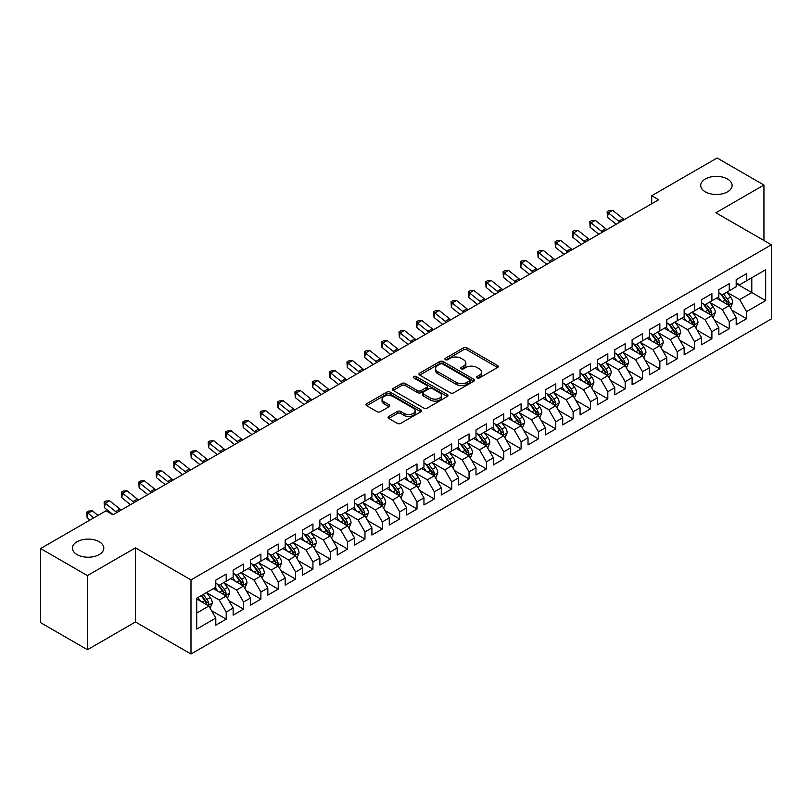 <?xml version="1.0" encoding="UTF-8"?>
<svg xmlns="http://www.w3.org/2000/svg" width="812" height="812" viewBox="0 0 812 812"><rect width="100%" height="100%" fill="white"/><g stroke="black" fill="none" stroke-linecap="round" stroke-linejoin="round"><path stroke-width="1.22" d="M477.08 377.935A1.685 0.974 0 0 0 479.466 377.935L497.553 367.491A2.406 1.391 0 0 0 498.263 366.506A2.406 1.391 0 0 0 497.553 365.522L466.91 347.83A2.406 1.391 0 0 0 463.5 347.83L445.412 358.275A1.685 0.974 0 0 0 444.915 358.965A1.685 0.974 0 0 0 445.412 359.655A1.685 0.974 0 0 0 447.798 359.655L450.142 358.305A7.704 4.446 0 0 1 461.033 358.305L463.591 359.777A7.704 4.446 0 0 1 465.844 362.923A7.704 4.446 0 0 1 463.591 366.07L461.246 367.42A1.685 0.974 0 0 0 460.749 368.11A1.685 0.974 0 0 0 461.246 368.79A1.685 0.974 0 0 0 463.632 368.79L465.976 367.44A7.704 4.446 0 0 1 476.867 367.44L479.425 368.922A7.704 4.446 0 0 1 481.678 372.069A7.704 4.446 0 0 1 479.425 375.205L477.08 376.565A1.685 0.974 0 0 0 476.593 377.245A1.685 0.974 0 0 0 477.08 377.935L477.08 376.565M99.226 541.746A15.702 9.064 0 0 0 82.124 539.787A15.702 9.064 0 0 0 72.43 548.161A15.702 9.064 0 0 0 77.028 554.566A15.702 9.064 0 0 0 94.141 556.535A15.702 9.064 0 0 0 103.824 548.161A15.702 9.064 0 0 0 99.226 541.746M727.511 179.016A15.702 9.064 0 0 0 710.409 177.046A15.702 9.064 0 0 0 700.715 185.42A15.702 9.064 0 0 0 705.313 191.835A15.702 9.064 0 0 0 722.416 193.794A15.702 9.064 0 0 0 732.109 185.42A15.702 9.064 0 0 0 727.511 179.016M388.755 416.444A2.406 1.391 0 0 0 388.055 417.429A2.406 1.391 0 0 0 388.755 418.413L397.352 423.377A2.406 1.391 0 0 0 400.763 423.377L420.849 411.775A2.406 1.391 0 0 0 421.56 410.791A2.406 1.391 0 0 0 420.849 409.816L390.207 392.115A2.406 1.391 0 0 0 386.796 392.115L366.709 403.716A2.406 1.391 0 0 0 365.999 404.701A2.406 1.391 0 0 0 366.709 405.685L377.093 411.684A2.406 1.391 0 0 0 380.503 411.684L389.1 406.71A2.406 1.391 0 0 0 389.801 405.736A2.406 1.391 0 0 0 389.1 404.752L383.944 401.778A6.445 3.715 0 0 1 382.056 399.149A6.445 3.715 0 0 1 386.035 395.708A6.445 3.715 0 0 1 393.059 396.52L413.237 408.162A6.445 3.715 0 0 1 415.115 410.791A6.445 3.715 0 0 1 411.146 414.232A6.445 3.715 0 0 1 404.122 413.42L400.763 411.481A2.406 1.391 0 0 0 397.352 411.481L388.755 416.444L388.755 418.413M87.432 575.596L87.432 649.712L135.482 621.972L135.482 547.856L87.432 575.596L40.6 548.557L105.996 510.809L112.939 514.808L658.654 199.742L651.711 195.743L651.711 203.751M135.482 547.856L190.993 579.91L771.4 244.808L771.4 318.923L190.993 654.015L190.993 579.91M763.94 240.504L763.94 185.024L715.89 212.764L771.4 244.808M763.94 185.024L717.108 157.985L651.711 195.743M450.305 392.805A2.406 1.391 0 0 0 453.715 392.805L473.802 381.204A2.406 1.391 0 0 0 474.512 380.219A2.406 1.391 0 0 0 473.802 379.245L443.159 361.543A2.406 1.391 0 0 0 439.749 361.543L419.662 373.144A2.406 1.391 0 0 0 418.951 374.129A2.406 1.391 0 0 0 419.662 375.114L450.305 392.805M414.455 378.301A1.685 0.974 0 0 1 416.17 378.544L447.3 396.51L427.234 408.091A2.406 1.391 0 0 1 423.834 408.091L393.181 390.399L393.181 388.43A2.406 1.391 0 0 0 392.48 389.415A2.406 1.391 0 0 0 393.181 390.399M393.181 388.43L401.778 383.467A2.406 1.391 0 0 1 405.188 383.467L417.612 390.643A2.406 1.391 0 0 0 421.022 390.643L426.726 387.354A2.406 1.391 0 0 0 427.427 386.37A2.406 1.391 0 0 0 426.726 385.385L413.785 377.915A1.685 0.974 0 0 1 413.288 377.225A1.685 0.974 0 0 1 414.333 376.321A1.685 0.974 0 0 1 416.17 376.535L447.331 394.53A2.406 1.391 0 0 1 448.031 395.505A2.406 1.391 0 0 1 447.331 396.489L447.331 394.53M736.19 283.571L751.8 292.584L751.8 277.765L765.675 269.746L746.593 280.769L746.593 273.654L736.19 279.663L736.19 286.778L729.247 290.777L729.247 283.672L718.843 289.681L718.843 296.786L711.901 300.795L711.901 293.68L701.497 299.689L701.497 306.804L694.554 310.813L694.554 303.698L684.151 309.707L684.151 316.822L677.208 320.821L677.208 313.716L666.804 319.725L666.804 326.83L659.862 330.839L659.862 323.724L649.458 329.733L649.458 336.848L642.515 340.857L642.515 333.742L632.112 339.751L632.112 346.866L625.169 350.865L625.169 343.76L614.765 349.769L614.765 356.874L607.823 360.883L607.823 353.768L597.419 359.777L597.419 366.892L590.476 370.901L590.476 363.786L580.072 369.795L580.072 376.91L573.13 380.909L573.13 373.804L562.726 379.813L562.726 386.918L555.784 390.927L555.784 383.812L545.38 389.821L545.38 396.936L538.437 400.945L538.437 393.83L528.033 399.839L528.033 406.954L521.091 410.953L521.091 403.848L510.687 409.857L510.687 416.962L503.744 420.971L503.744 413.866L493.341 419.875L493.341 426.98L486.398 430.989L486.398 423.874L475.994 429.883L475.994 436.998L469.052 440.997L469.052 433.892L458.648 439.901L458.648 447.006L451.705 451.015L451.705 443.91L441.302 449.919L441.302 457.024L434.359 461.033L434.359 453.918L423.955 459.927L423.955 467.042L417.013 471.041L417.013 463.936L406.609 469.945L406.609 477.05L399.666 481.059L399.666 473.954L389.263 479.963L389.263 487.068L382.32 491.077L382.32 483.962L371.916 489.971L371.916 497.086L364.974 501.095L364.974 493.98L354.57 499.989L354.57 507.104L347.627 511.103L347.627 503.998L337.224 510.007L337.224 517.112L330.281 521.121L330.281 514.006L319.877 520.015L319.877 527.13L312.935 531.139L312.935 524.024L302.531 530.033L302.531 537.148L295.588 541.147L295.588 534.042L285.185 540.051L285.185 547.156L278.242 551.165L278.242 544.05L267.838 550.059L267.838 557.174L260.896 561.183L260.896 554.068L250.492 560.077L250.492 567.192L243.549 571.191L243.549 564.086L233.145 570.095L233.145 577.2L226.203 581.209L226.203 574.094L215.799 580.103L215.799 587.218L196.717 598.231L196.717 629.077L215.799 618.064L208.857 606.046L196.717 599.033M765.675 269.746L765.675 300.592L746.593 311.615L739.661 299.598L727.075 292.33M731.937 310.255L746.593 318.72L746.593 311.615M746.593 318.72L736.19 324.729L736.19 317.624L729.247 321.623L722.315 309.605L709.729 302.348M714.59 320.273L729.247 328.738L729.247 321.623M729.247 328.738L718.843 334.747L718.843 327.632L711.901 331.641L704.968 319.623L692.382 312.366M697.244 330.291L711.901 338.746L711.901 331.641M711.901 338.746L701.497 344.755L701.497 337.65L694.554 341.659L687.622 329.642L675.046 322.374M679.898 340.299L694.554 348.764L694.554 341.659M694.554 348.764L684.151 354.773L684.151 347.668L677.208 351.667L670.276 339.649L657.7 332.392M662.551 350.317L677.208 358.782L677.208 351.667M677.208 358.782L666.804 364.791L666.804 357.676L659.862 361.685L652.929 349.667L640.353 342.41M645.205 360.335L659.862 368.8L659.862 361.685M659.862 368.8L649.458 374.809L649.458 367.694L642.515 371.703L635.583 359.686L623.007 352.418M627.859 370.343L642.515 378.808L642.515 371.703M642.515 378.808L632.112 384.817L632.112 377.712L625.169 381.711L618.236 369.693L605.661 362.436M610.512 380.361L625.169 388.826L625.169 381.711M625.169 388.826L614.765 394.835L614.765 387.72L607.823 391.729L600.89 379.712L588.314 372.454M593.166 390.379L607.823 398.844L607.823 391.729M607.823 398.844L597.419 404.853L597.419 397.738L590.476 401.747L583.544 389.73L570.968 382.462M575.82 400.387L590.476 408.852L590.476 401.747M590.476 408.852L580.072 414.861L580.072 407.756L573.13 411.755L566.197 399.737L553.622 392.48M558.473 410.405L573.13 418.87L573.13 411.755M573.13 418.87L562.726 424.879L562.726 417.764L555.784 421.773L548.851 409.755L536.275 402.498M541.127 420.423L555.784 428.888L555.784 421.773M555.784 428.888L545.38 434.897L545.38 427.782L538.437 431.791L531.505 419.774L518.929 412.506M523.781 430.441L538.437 438.896L538.437 431.791M538.437 438.896L528.033 444.905L528.033 437.8L521.091 441.799L514.158 429.781L501.583 422.524M506.434 440.449L521.091 448.914L521.091 441.799M521.091 448.914L510.687 454.923L510.687 447.808L503.744 451.817L496.812 439.799L484.236 432.542M489.088 450.467L503.744 458.932L503.744 451.817M503.744 458.932L493.341 464.941L493.341 457.826L486.398 461.835L479.466 449.818L466.89 442.55M471.742 460.485L486.398 468.94L486.398 461.835M486.398 468.94L475.994 474.949L475.994 467.844L469.052 471.843L462.119 459.825L449.543 452.568M454.395 470.493L469.052 478.958L469.052 471.843M469.052 478.958L458.648 484.967L458.648 477.852L451.705 481.861L444.773 469.843L432.197 462.586M437.049 480.511L451.705 488.976L451.705 481.861M451.705 488.976L441.302 494.985L441.302 487.87L434.359 491.879L427.427 479.862L414.851 472.594M419.702 490.529L434.359 498.984L434.359 491.879M434.359 498.984L423.955 504.993L423.955 497.888L417.013 501.887L410.08 489.869L397.504 482.612M402.356 500.537L417.013 509.002L417.013 501.887M417.013 509.002L406.609 515.011L406.609 507.896L399.666 511.905L392.734 499.887L380.158 492.63M385.01 510.555L399.666 519.02L399.666 511.905M399.666 519.02L389.263 525.029L389.263 517.914L382.32 521.923L375.388 509.906L362.812 502.638M367.663 520.573L382.32 529.028L382.32 521.923M382.32 529.028L371.916 535.037L371.916 527.932L364.974 531.941L358.041 519.913L345.465 512.656M350.317 530.581L364.974 539.046L364.974 531.941M364.974 539.046L354.57 545.055L354.57 537.95L347.627 541.949L340.695 529.932L328.119 522.674M332.971 540.599L347.627 549.064L347.627 541.949M347.627 549.064L337.224 555.073L337.224 547.958L330.281 551.967L323.349 539.95L310.773 532.682M315.624 550.617L330.281 559.072L330.281 551.967M330.281 559.072L319.877 565.081L319.877 557.976L312.935 561.985L306.002 549.968L293.426 542.7M298.278 560.625L312.935 569.09L312.935 561.985M312.935 569.09L302.531 575.099L302.531 567.994L295.588 571.993L288.656 559.976L276.08 552.718M280.932 570.643L295.588 579.108L295.588 571.993M295.588 579.108L285.185 585.117L285.185 578.002L278.242 582.011L271.309 569.994L258.734 562.736M263.585 580.661L278.242 589.116L278.242 582.011M278.242 589.116L267.838 595.125L267.838 588.02L260.896 592.029L253.963 580.012L241.387 572.744M246.239 590.669L260.896 599.134L260.896 592.029M260.896 599.134L250.492 605.143L250.492 598.038L243.549 602.037L236.617 590.019L224.041 582.762M228.893 600.687L243.549 609.152L243.549 602.037M243.549 609.152L233.145 615.161L233.145 608.046L226.203 612.055L219.27 600.038L206.695 592.78M211.546 610.705L226.203 619.17L226.203 612.055M226.203 619.17L215.799 625.179L215.799 618.064M215.799 583.209L219.27 585.219L226.203 581.209M196.717 613.06L208.857 606.046M233.145 573.201L236.617 575.201L243.549 571.191M219.27 600.038L226.203 596.028L213.373 588.619M233.145 608.046L226.203 596.028M250.492 563.183L253.963 565.182L260.896 561.183M236.617 590.019L243.549 586.02L230.72 578.601M250.492 598.038L243.549 586.02M267.838 553.165L271.309 555.175L278.242 551.165M253.963 580.012L260.896 576.002L248.066 568.593M267.838 588.02L260.896 576.002M285.185 543.157L288.656 545.156L295.588 541.147M271.309 569.994L278.242 565.984L265.412 558.575M285.185 578.002L278.242 565.984M302.531 533.139L306.002 535.138L312.935 531.139M288.656 559.976L295.588 555.976L282.759 548.557M302.531 567.994L295.588 555.976M319.877 523.121L323.349 525.131L330.281 521.121M306.002 549.968L312.935 545.958L300.105 538.549M319.877 557.976L312.935 545.958M337.224 513.113L340.695 515.112L347.627 511.103M323.349 539.95L330.281 535.94L317.451 528.531M337.224 547.958L330.281 535.94M354.57 503.095L358.041 505.094L364.974 501.095M340.695 529.932L347.627 525.932L334.798 518.513M354.57 537.95L347.627 525.932M371.916 493.077L375.388 495.087L382.32 491.077M358.041 519.913L364.974 515.914L352.144 508.505M371.916 527.932L364.974 515.914M389.263 483.059L392.734 485.068L399.666 481.059M375.388 509.906L382.32 505.896L369.49 498.487M389.263 517.914L382.32 505.896M406.609 473.051L410.08 475.05L417.013 471.041M392.734 499.887L399.666 495.878L386.837 488.469M406.609 507.896L399.666 495.878M423.955 463.033L427.427 465.032L434.359 461.033M410.08 489.869L417.013 485.87L404.183 478.461M423.955 497.888L417.013 485.87M441.302 453.015L444.773 455.024L451.705 451.015M427.427 479.862L434.359 475.852L421.529 468.443M441.302 487.87L434.359 475.852M458.648 443.007L462.119 445.006L469.052 440.997M444.773 469.843L451.705 465.834L438.876 458.425M458.648 477.852L451.705 465.834M475.994 432.989L479.466 434.988L486.398 430.989M462.119 459.825L469.052 455.826L456.222 448.417M475.994 467.844L469.052 455.826M493.341 422.971L496.812 424.98L503.744 420.971M479.466 449.818L486.398 445.808L473.569 438.399M493.341 457.826L486.398 445.808M510.687 412.963L514.158 414.962L521.091 410.953M496.812 439.799L503.744 435.79L490.915 428.381M510.687 447.808L503.744 435.79M528.033 402.945L531.505 404.944L538.437 400.945M514.158 429.781L521.091 425.782L508.261 418.373M528.033 437.8L521.091 425.782M545.38 392.927L548.851 394.936L555.784 390.927M531.505 419.774L538.437 415.764L525.597 408.355M545.38 427.782L538.437 415.764M562.726 382.919L566.197 384.918L573.13 380.909M548.851 409.755L555.784 405.746L542.944 398.337M562.726 417.764L555.784 405.746M580.072 372.901L583.544 374.9L590.476 370.901M566.197 399.737L573.13 395.738L560.29 388.329M580.072 407.756L573.13 395.738M597.419 362.883L600.89 364.892L607.823 360.883M583.544 389.73L590.476 385.72L577.636 378.311M597.419 397.738L590.476 385.72M614.765 352.875L618.236 354.874L625.169 350.865M600.89 379.712L607.823 375.702L594.983 368.293M614.765 387.72L607.823 375.702M632.112 342.857L635.583 344.856L642.515 340.857M618.236 369.693L625.169 365.694L612.329 358.275M632.112 377.712L625.169 365.694M649.458 332.839L652.929 334.848L659.862 330.839M635.583 359.686L642.515 355.676L629.676 348.267M649.458 367.694L642.515 355.676M666.804 322.831L670.276 324.83L677.208 320.821M652.929 349.667L659.862 345.658L647.022 338.249M666.804 357.676L659.862 345.658M684.151 312.813L687.622 314.812L694.554 310.813M670.276 339.649L677.208 335.65L664.368 328.231M684.151 347.668L677.208 335.65M701.497 302.795L704.968 304.804L711.901 300.795M687.622 329.642L694.554 325.632L681.715 318.223M701.497 337.65L694.554 325.632M718.843 292.787L722.315 294.786L729.247 290.777M704.968 319.623L711.901 315.614L699.061 308.205M718.843 327.632L711.901 315.614M736.19 282.769L739.661 284.768L746.593 280.769M722.315 309.605L729.247 305.606L716.407 298.187M736.19 317.624L729.247 305.606M40.6 548.557L40.6 622.672L87.432 649.712M135.482 621.972L190.993 654.015M739.661 299.598L751.8 292.584L765.675 300.592M477.76 378.179L479.425 377.215A7.704 4.446 0 0 0 481.678 374.068L481.678 372.069M465.844 362.923L465.844 364.923A7.704 4.446 0 0 1 463.591 368.069L461.916 369.034M497.523 367.511L466.91 349.84A2.406 1.391 0 0 0 463.5 349.84L446.082 359.889M473.772 381.224L443.159 363.553A2.406 1.391 0 0 0 439.749 363.553L419.692 375.134M469.549 380.909A1.685 0.974 0 0 0 470.036 380.219A1.685 0.974 0 0 0 469.549 379.539L442.642 363.999A1.685 0.974 0 0 0 440.266 363.999L437.79 365.43A7.704 4.446 0 0 0 435.536 368.577A7.704 4.446 0 0 0 437.79 371.723L456.182 382.34A7.704 4.446 0 0 0 467.083 382.34L469.549 380.909L469.549 382.909A1.685 0.974 0 0 0 470.036 382.229L470.036 380.219M435.536 368.577L435.536 370.577A7.704 4.446 0 0 0 437.79 373.723L437.79 371.723M469.549 382.909L467.083 384.34A7.704 4.446 0 0 1 456.182 384.34L437.79 373.723M393.211 390.42L401.778 385.467L401.778 383.467M427.427 386.37L427.427 388.369A2.406 1.391 0 0 1 426.726 389.354L421.022 392.643A2.406 1.391 0 0 1 417.612 392.643L405.188 385.467A2.406 1.391 0 0 0 401.778 385.467M430.512 398.093A6.445 3.715 0 0 0 437.536 398.895A6.445 3.715 0 0 0 441.515 395.464A6.445 3.715 0 0 0 439.627 392.825L432.512 388.725A2.406 1.391 0 0 0 429.112 388.725L423.407 392.023A2.406 1.391 0 0 0 422.697 392.998A2.406 1.391 0 0 0 423.407 393.982L430.512 398.093L430.512 400.093A6.445 3.715 0 0 0 437.536 400.895A6.445 3.715 0 0 0 441.515 397.464L441.515 395.464M422.697 392.998L422.697 395.008A2.406 1.391 0 0 0 423.407 395.992L423.407 393.982M430.512 400.093L423.407 395.992M415.115 410.791L415.115 412.8A6.445 3.715 0 0 1 411.146 416.231A6.445 3.715 0 0 1 404.122 415.429L400.763 413.481A2.406 1.391 0 0 0 397.352 413.481L388.786 418.434M382.056 399.149L382.056 401.148A6.445 3.715 0 0 0 383.944 403.777L383.944 401.778M389.07 406.731L383.944 403.777M420.819 411.796L390.207 394.124A2.406 1.391 0 0 0 386.796 394.124L366.74 405.706L366.709 403.716M730.536 307.829L732.678 302.582A6.496 3.755 -120 0 0 730.607 297.04L726.923 292.127M721.046 300.866L718.255 297.131M728.019 304.896L729.176 302.856A6.496 3.755 -120 0 0 727.308 298.948L723.624 294.025M721.523 294.33L726.07 300.41A3.309 1.908 60 0 1 726.679 301.414L729.176 302.856M720.376 293.67L725.228 300.146A6.496 3.755 60 0 1 727.095 304.053L727.227 304.429M619.972 222.072A12.261 7.085 60 0 1 618.714 221.179L608.31 212.835L607.488 217.281L616.196 224.254M624.316 219.565A12.261 7.085 60 0 1 623.058 218.672L612.654 210.338L608.31 212.835L607.153 211.648L608.888 210.643L612.654 210.338M607.488 217.281L607.153 211.648M713.19 317.837L715.331 312.59A6.496 3.755 -120 0 0 713.261 307.058L709.576 302.135M703.699 310.884L700.908 307.149M710.673 314.914L711.83 312.874A6.496 3.755 -120 0 0 709.962 308.956L706.278 304.043M704.177 304.348L708.724 310.417A3.309 1.908 60 0 1 709.333 311.432L711.83 312.874M703.03 303.688L707.881 310.164A6.496 3.755 60 0 1 709.749 314.071L709.881 314.447M695.843 327.855L697.985 322.608A6.496 3.755 -120 0 0 695.914 317.076L692.23 312.153M686.353 320.902L683.562 317.157M693.326 324.922L694.483 322.882A6.496 3.755 -120 0 0 692.616 318.974L688.931 314.051M686.83 314.366L691.377 320.435A3.309 1.908 60 0 1 691.986 321.44L694.483 322.882M685.683 313.706L690.535 320.172A6.496 3.755 60 0 1 692.403 324.089L692.534 324.465M602.626 232.09A12.261 7.085 60 0 1 601.367 231.187L590.963 222.853L590.141 227.299L598.85 234.272M606.97 229.583A12.261 7.085 60 0 1 605.711 228.69L595.308 220.356L590.963 222.853L589.806 221.666L591.542 220.661L595.308 220.356M590.141 227.299L589.806 221.666M585.279 242.098A12.261 7.085 60 0 1 584.021 241.205L573.617 232.871L572.795 237.307L581.504 244.28M589.624 239.601A12.261 7.085 60 0 1 588.365 238.698L577.961 230.364L573.617 232.871L572.46 231.674L574.196 230.679L577.961 230.364M572.795 237.307L572.46 231.674M678.497 337.873L680.639 332.626A6.496 3.755 -120 0 0 678.568 327.084L674.884 322.171M669.007 330.91L666.216 327.175M675.98 334.94L677.137 332.9A6.496 3.755 -120 0 0 675.269 328.992L671.585 324.069M669.484 324.374L674.031 330.454A3.309 1.908 60 0 1 674.64 331.458L677.137 332.9M668.337 323.714L673.189 330.19A6.496 3.755 60 0 1 675.056 334.097L675.188 334.473M661.151 347.881L663.292 342.634A6.496 3.755 -120 0 0 661.222 337.102L657.537 332.179M651.671 340.928L648.869 337.193M658.633 344.958L659.791 342.918A6.496 3.755 -120 0 0 657.923 339L654.239 334.087M652.137 334.392L656.695 340.461A3.309 1.908 60 0 1 657.294 341.476L659.791 342.918M650.991 333.732L655.842 340.208A6.496 3.755 60 0 1 657.71 344.115L657.842 344.491M567.933 252.116A12.261 7.085 60 0 1 566.674 251.223L556.271 242.889L555.449 247.325L564.157 254.298M572.277 249.609A12.261 7.085 60 0 1 571.019 248.716L560.615 240.382L556.271 242.889L555.114 241.692L556.849 240.687L560.615 240.382M555.449 247.325L555.114 241.692M550.587 262.134A12.261 7.085 60 0 1 549.328 261.231L538.924 252.897L538.102 257.343L546.811 264.316M554.931 259.627A12.261 7.085 60 0 1 553.672 258.734L543.269 250.4L538.924 252.897L537.767 251.71L539.503 250.705L543.269 250.4M538.102 257.343L537.767 251.71M643.804 357.899L645.946 352.652A6.496 3.755 -120 0 0 643.875 347.12L640.191 342.197M634.324 350.946L631.523 347.201M641.287 354.966L642.444 352.926A6.496 3.755 -120 0 0 640.577 349.018L636.892 344.095M634.791 344.41L639.348 350.479A3.309 1.908 60 0 1 639.947 351.484L642.444 352.926M633.644 343.75L638.496 350.216A6.496 3.755 60 0 1 640.363 354.133L640.495 354.509M533.24 272.142A12.261 7.085 60 0 1 531.982 271.249L521.578 262.915L520.756 267.351L529.465 274.324M537.585 269.645A12.261 7.085 60 0 1 536.326 268.742L525.922 260.408L521.578 262.915L520.421 261.718L522.157 260.723L525.922 260.408M520.756 267.351L520.421 261.718M626.458 367.917L628.6 362.67A6.496 3.755 -120 0 0 626.529 357.128L622.845 352.215M616.978 360.954L614.176 357.219M623.941 364.984L625.098 362.944A6.496 3.755 -120 0 0 623.23 359.036L619.546 354.113M617.445 354.418L622.002 360.498A3.309 1.908 60 0 1 622.601 361.502L625.098 362.944M616.298 353.758L621.15 360.234A6.496 3.755 60 0 1 623.017 364.141L623.149 364.517M515.894 282.16A12.261 7.085 60 0 1 514.635 281.267L504.232 272.933L503.41 277.369L512.118 284.342M520.238 279.663A12.261 7.085 60 0 1 518.98 278.76L508.576 270.426L504.232 272.933L503.075 271.736L504.81 270.731L508.576 270.426M503.41 277.369L503.075 271.736M609.112 377.925L611.253 372.678A6.496 3.755 -120 0 0 609.183 367.146L605.498 362.223M599.632 370.972L596.83 367.237M606.594 375.002L607.752 372.962A6.496 3.755 -120 0 0 605.884 369.044L602.199 364.131M600.098 364.436L604.656 370.516A3.309 1.908 60 0 1 605.255 371.52L607.752 372.962M598.952 363.776L603.803 370.252A6.496 3.755 60 0 1 605.671 374.159L605.803 374.535M591.765 387.943L593.907 382.696A6.496 3.755 -120 0 0 591.836 377.164L588.152 372.241M582.285 380.99L579.484 377.245M589.248 385.01L590.405 382.97A6.496 3.755 -120 0 0 588.538 379.062L584.853 374.139M582.752 374.454L587.309 380.523A3.309 1.908 60 0 1 587.908 381.528L590.405 382.97M581.605 373.794L586.457 380.26A6.496 3.755 60 0 1 588.324 384.177L588.456 384.553M574.419 397.961L576.561 392.714A6.496 3.755 -120 0 0 574.49 387.172L570.806 382.259M564.939 390.998L562.137 387.263M571.902 395.028L573.059 392.988A6.496 3.755 -120 0 0 571.191 389.08L567.507 384.157M565.406 384.462L569.963 390.542A3.309 1.908 60 0 1 570.562 391.546L573.059 392.988M564.259 383.802L569.111 390.278A6.496 3.755 60 0 1 570.978 394.185L571.11 394.561M557.073 407.969L559.214 402.722A6.496 3.755 -120 0 0 557.144 397.19L553.459 392.267M547.592 401.016L544.791 397.281M554.555 405.046L555.712 403.006A6.496 3.755 -120 0 0 553.845 399.088L550.16 394.175M548.059 394.48L552.617 400.56A3.309 1.908 60 0 1 553.216 401.564L555.712 403.006M546.912 393.82L551.764 400.296A6.496 3.755 60 0 1 553.632 404.203L553.764 404.579M539.726 417.987L541.868 412.74A6.496 3.755 -120 0 0 539.797 407.208L536.113 402.285M530.246 411.034L527.445 407.289M537.209 415.054L538.366 413.014A6.496 3.755 -120 0 0 536.499 409.106L532.814 404.183M530.713 404.498L535.27 410.567A3.309 1.908 60 0 1 535.869 411.572L538.366 413.014M529.566 403.838L534.418 410.314A6.496 3.755 60 0 1 536.285 414.221L536.417 414.597M522.38 428.005L524.522 422.758A6.496 3.755 -120 0 0 522.451 417.216L518.766 412.303M512.9 421.042L510.098 417.307M519.863 425.072L521.02 423.032A6.496 3.755 -120 0 0 519.152 419.124L515.468 414.201M513.367 414.506L517.924 420.586A3.309 1.908 60 0 1 518.523 421.59L521.02 423.032M512.22 413.846L517.071 420.322A6.496 3.755 60 0 1 518.939 424.229L519.071 424.605M505.034 438.013L507.175 432.766A6.496 3.755 -120 0 0 505.105 427.234L501.42 422.311M495.553 431.06L492.752 427.325M502.516 435.09L503.673 433.05A6.496 3.755 -120 0 0 501.806 429.132L498.121 424.219M496.02 424.524L500.578 430.604A3.309 1.908 60 0 1 501.177 431.608L503.673 433.05M494.873 423.864L499.725 430.34A6.496 3.755 60 0 1 501.593 434.247L501.725 434.623M487.687 448.031L489.829 442.784A6.496 3.755 -120 0 0 487.758 437.252L484.074 432.329M478.207 441.078L475.406 437.333M485.17 445.098L486.327 443.058A6.496 3.755 -120 0 0 484.459 439.15L480.775 434.237M478.674 434.542L483.231 440.611A3.309 1.908 60 0 1 483.83 441.616L486.327 443.058M477.527 433.882L482.379 440.358A6.496 3.755 60 0 1 484.246 444.265L484.378 444.641M470.341 458.049L472.493 452.802A6.496 3.755 -120 0 0 470.412 447.26L466.727 442.347M460.861 451.086L458.059 447.351M467.834 455.116L468.981 453.076A6.496 3.755 -120 0 0 467.113 449.168L463.429 444.245M461.328 444.55L465.885 450.63A3.309 1.908 60 0 1 466.484 451.634L468.981 453.076M460.181 443.89L465.032 450.366A6.496 3.755 60 0 1 466.9 454.273L467.032 454.659M452.994 468.057L455.146 462.81A6.496 3.755 -120 0 0 453.066 457.278L449.381 452.355M443.514 461.104L440.713 457.369M450.487 465.134L451.634 463.094A6.496 3.755 -120 0 0 449.767 459.176L446.082 454.263M443.981 454.568L448.539 460.648A3.309 1.908 60 0 1 449.137 461.652L451.634 463.094M442.834 453.908L447.686 460.384A6.496 3.755 60 0 1 449.554 464.291L449.686 464.667M435.648 478.075L437.8 472.828A6.496 3.755 -120 0 0 435.719 467.296L432.035 462.373M426.168 471.122L423.367 467.377M433.141 475.142L434.288 473.102A6.496 3.755 -120 0 0 432.42 469.194L428.736 464.281M426.635 464.586L431.192 470.655A3.309 1.908 60 0 1 431.791 471.66L434.288 473.102M425.488 463.926L430.34 470.402A6.496 3.755 60 0 1 432.207 474.309L432.339 474.685M418.302 488.093L420.454 482.846A6.496 3.755 -120 0 0 418.373 477.304L414.688 472.391M408.822 481.13L406.02 477.395M415.795 485.16L416.942 483.12A6.496 3.755 -120 0 0 415.074 479.212L411.39 474.289M409.289 474.594L413.846 480.674A3.309 1.908 60 0 1 414.445 481.678L416.942 483.12M408.152 473.934L412.993 480.41A6.496 3.755 60 0 1 414.861 484.317L414.993 484.703M400.955 498.111L403.107 492.854A6.496 3.755 -120 0 0 401.026 487.322L397.342 482.399M391.475 491.148L388.674 487.413M398.448 495.178L399.595 493.138A6.496 3.755 -120 0 0 397.728 489.23L394.043 484.307M391.942 484.612L396.5 490.692A3.309 1.908 60 0 1 397.098 491.696L399.595 493.138M390.805 483.952L395.647 490.428A6.496 3.755 60 0 1 397.515 494.335L397.647 494.711M383.609 508.119L385.761 502.872A6.496 3.755 -120 0 0 383.68 497.34L379.996 492.417M374.129 501.166L371.328 497.421M381.102 505.186L382.249 503.146A6.496 3.755 -120 0 0 380.381 499.238L376.697 494.325M374.596 494.63L379.153 500.699A3.309 1.908 60 0 1 379.752 501.704L382.249 503.146M373.459 493.97L378.301 500.446A6.496 3.755 60 0 1 380.168 504.353L380.3 504.729M366.263 518.137L368.415 512.89A6.496 3.755 -120 0 0 366.334 507.348L362.649 502.435M356.783 511.184L353.981 507.439M363.756 515.204L364.903 513.164A6.496 3.755 -120 0 0 363.035 509.256L359.351 504.333M357.25 504.638L361.807 510.718A3.309 1.908 60 0 1 362.406 511.722L364.903 513.164M356.113 503.978L360.954 510.454A6.496 3.755 60 0 1 362.822 514.372L362.954 514.747M348.916 528.155L351.068 522.898A6.496 3.755 -120 0 0 348.987 517.366L345.303 512.443M339.436 521.192L336.635 517.457M346.409 525.222L347.556 523.182A6.496 3.755 -120 0 0 345.689 519.274L342.004 514.351M339.903 514.656L344.461 520.736A3.309 1.908 60 0 1 345.059 521.74L347.556 523.182M338.766 513.996L343.608 520.472A6.496 3.755 60 0 1 345.476 524.379L345.607 524.755M331.57 538.163L333.722 532.916A6.496 3.755 -120 0 0 331.641 527.384L327.957 522.461M322.09 531.21L319.289 527.465M329.063 535.23L330.21 533.19A6.496 3.755 -120 0 0 328.342 529.282L324.658 524.369M322.557 524.674L327.114 530.743A3.309 1.908 60 0 1 327.713 531.758L330.21 533.19M321.42 524.014L326.262 530.49A6.496 3.755 60 0 1 328.129 534.397L328.261 534.773M314.224 548.181L316.375 542.934A6.496 3.755 -120 0 0 314.295 537.392L310.61 532.479M304.744 541.228L301.942 537.483M311.717 545.248L312.864 543.208A6.496 3.755 -120 0 0 310.996 539.3L307.312 534.377M305.21 534.692L309.768 540.762A3.309 1.908 60 0 1 310.367 541.766L312.864 543.208M304.074 534.022L308.915 540.498A6.496 3.755 60 0 1 310.783 544.416L310.915 544.791M296.877 558.199L299.029 552.952A6.496 3.755 -120 0 0 296.948 547.41L293.264 542.497M287.397 551.236L284.596 547.501M294.37 555.266L295.517 553.226A6.496 3.755 -120 0 0 293.65 549.318L289.965 544.395M287.864 544.7L292.421 550.78A3.309 1.908 60 0 1 293.02 551.784L295.517 553.226M286.727 544.04L291.569 550.516A6.496 3.755 60 0 1 293.436 554.423L293.568 554.799M279.531 568.207L281.683 562.96A6.496 3.755 -120 0 0 279.602 557.428L275.918 552.505M270.051 561.254L267.25 557.519M277.024 565.284L278.171 563.244A6.496 3.755 -120 0 0 276.303 559.326L272.619 554.413M270.518 554.718L275.075 560.787A3.309 1.908 60 0 1 275.674 561.802L278.171 563.244M269.381 554.058L274.223 560.534A6.496 3.755 60 0 1 276.09 564.442L276.222 564.817M262.185 578.225L264.336 572.978A6.496 3.755 -120 0 0 262.256 567.446L258.571 562.523M252.705 571.272L249.903 567.527M259.678 575.292L260.825 573.252A6.496 3.755 -120 0 0 258.957 569.344L255.272 564.421M253.171 564.736L257.729 570.806A3.309 1.908 60 0 1 258.328 571.81L260.825 573.252M252.035 564.076L256.876 570.542A6.496 3.755 60 0 1 258.744 574.46L258.876 574.835M498.548 292.178A12.261 7.085 60 0 1 497.289 291.275L486.885 282.941L486.063 287.387L494.772 294.36M502.892 289.671A12.261 7.085 60 0 1 501.633 288.778L491.23 280.445L486.885 282.941L485.728 281.754L487.464 280.749L491.23 280.445M486.063 287.387L485.728 281.754M481.201 302.196A12.261 7.085 60 0 1 479.943 301.293L469.539 292.959L468.717 297.395L477.426 304.378M485.546 299.689A12.261 7.085 60 0 1 484.287 298.786L473.883 290.452L469.539 292.959L468.382 291.762L470.118 290.767L473.883 290.452M468.717 297.395L468.382 291.762M463.855 312.204A12.261 7.085 60 0 1 462.596 311.311L452.193 302.977L451.37 307.413L460.079 314.386M468.199 309.707A12.261 7.085 60 0 1 466.941 308.804L456.537 300.47L452.193 302.977L451.036 301.78L452.771 300.775L456.537 300.47M451.37 307.413L451.036 301.78M446.509 322.222A12.261 7.085 60 0 1 445.25 321.319L434.846 312.985L434.024 317.431L442.733 324.404M450.853 319.715A12.261 7.085 60 0 1 449.594 318.822L439.19 310.488L434.846 312.985L433.689 311.798L435.425 310.793L439.19 310.488M434.024 317.431L433.689 311.798M429.162 332.24A12.261 7.085 60 0 1 427.904 331.337L417.5 323.003L416.678 327.439L425.386 334.422M433.506 329.733A12.261 7.085 60 0 1 432.248 328.83L421.844 320.496L417.5 323.003L416.343 321.806L418.078 320.811L421.844 320.496M416.678 327.439L416.343 321.806M411.816 342.248A12.261 7.085 60 0 1 410.557 341.355L400.154 333.022L399.331 337.457L408.04 344.43M416.16 339.751A12.261 7.085 60 0 1 414.902 338.848L404.498 330.514L400.154 333.022L398.996 331.824L400.732 330.829L404.498 330.514M399.331 337.457L398.996 331.824M394.47 352.266A12.261 7.085 60 0 1 393.211 351.363L382.807 343.029L381.985 347.475L390.694 354.448M398.814 349.759A12.261 7.085 60 0 1 397.555 348.866L387.151 340.532L382.807 343.029L381.65 341.842L383.386 340.837L387.151 340.532M381.985 347.475L381.65 341.842M377.123 362.284A12.261 7.085 60 0 1 375.865 361.381L365.461 353.047L364.639 357.483L373.347 364.466M381.467 359.777A12.261 7.085 60 0 1 380.209 358.874L369.805 350.54L365.461 353.047L364.304 351.86L366.039 350.855L369.805 350.54M364.639 357.483L364.304 351.86M359.777 372.292A12.261 7.085 60 0 1 358.518 371.399L348.115 363.065L347.292 367.501L356.001 374.474M364.121 369.795A12.261 7.085 60 0 1 362.862 368.892L352.459 360.558L348.115 363.065L346.957 361.868L348.693 360.873L352.459 360.558M347.292 367.501L346.957 361.868M342.431 382.31A12.261 7.085 60 0 1 341.172 381.407L330.768 373.073L329.946 377.519L338.655 384.492M346.775 379.803A12.261 7.085 60 0 1 345.516 378.91L335.112 370.577L330.768 373.073L329.611 371.886L331.347 370.881L335.112 370.577M329.946 377.519L329.611 371.886M325.084 392.328A12.261 7.085 60 0 1 323.826 391.425L313.422 383.091L312.6 387.527L321.308 394.51M329.428 389.821A12.261 7.085 60 0 1 328.17 388.918L317.766 380.584L313.422 383.091L312.265 381.904L314 380.899L317.766 380.584M312.6 387.527L312.265 381.904M307.738 402.336A12.261 7.085 60 0 1 306.479 401.443L296.075 393.109L295.253 397.545L303.962 404.518M312.082 399.839A12.261 7.085 60 0 1 310.823 398.936L300.42 390.602L296.075 393.109L294.918 391.912L296.654 390.917L300.42 390.602M295.253 397.545L294.918 391.912M290.392 412.354A12.261 7.085 60 0 1 289.133 411.451L278.729 403.117L277.907 407.563L286.616 414.536M294.736 409.847A12.261 7.085 60 0 1 293.477 408.954L283.073 400.62L278.729 403.117L277.572 401.93L279.308 400.925L283.073 400.62M277.907 407.563L277.572 401.93M273.045 422.372A12.261 7.085 60 0 1 271.787 421.469L261.383 413.135L260.561 417.581L269.269 424.554M277.389 419.865A12.261 7.085 60 0 1 276.131 418.962L265.727 410.628L261.383 413.135L260.226 411.948L261.961 410.943L265.727 410.628M260.561 417.581L260.226 411.948M255.699 432.38A12.261 7.085 60 0 1 254.44 431.487L244.036 423.153L243.214 427.589L251.923 434.562M260.043 429.883A12.261 7.085 60 0 1 258.784 428.98L248.381 420.646L244.036 423.153L242.879 421.956L244.615 420.961L248.381 420.646M243.214 427.589L242.879 421.956M238.352 442.398A12.261 7.085 60 0 1 237.094 441.495L226.69 433.161L225.868 437.607L234.577 444.58M242.697 439.891A12.261 7.085 60 0 1 241.438 438.998L231.034 430.664L226.69 433.161L225.533 431.974L227.269 430.969L231.034 430.664M225.868 437.607L225.533 431.974M221.006 452.416A12.261 7.085 60 0 1 219.747 451.513L209.344 443.179L208.522 447.625L217.23 454.598M225.35 449.909A12.261 7.085 60 0 1 224.092 449.006L213.688 440.672L209.344 443.179L208.187 441.992L209.922 440.987L213.688 440.672M208.522 447.625L208.187 441.992M203.66 462.424A12.261 7.085 60 0 1 202.401 461.531L191.997 453.197L191.175 457.633L199.884 464.606M208.004 459.927A12.261 7.085 60 0 1 206.745 459.024L196.342 450.69L191.997 453.197L190.84 452L192.576 451.005L196.342 450.69M191.175 457.633L190.84 452M186.313 472.442A12.261 7.085 60 0 1 185.055 471.539L174.651 463.205L173.829 467.651L182.538 474.624M190.658 469.935A12.261 7.085 60 0 1 189.399 469.042L178.995 460.708L174.651 463.205L173.494 462.018L175.23 461.013L178.995 460.708M173.829 467.651L173.494 462.018M168.967 482.46A12.261 7.085 60 0 1 167.708 481.557L157.305 473.223L156.483 477.669L165.191 484.642M173.311 479.953A12.261 7.085 60 0 1 172.053 479.06L161.649 470.727L157.305 473.223L156.148 472.036L157.883 471.031L161.649 470.727M156.483 477.669L156.148 472.036M151.621 492.468A12.261 7.085 60 0 1 150.362 491.575L139.958 483.241L139.136 487.677L147.845 494.65M155.965 489.971A12.261 7.085 60 0 1 154.706 489.068L144.303 480.734L139.958 483.241L138.801 482.044L140.537 481.049L144.303 480.734M139.136 487.677L138.801 482.044M244.838 588.243L246.99 582.996A6.496 3.755 -120 0 0 244.909 577.454L241.225 572.541M235.358 581.28L232.557 577.545M242.331 585.31L243.478 583.27A6.496 3.755 -120 0 0 241.611 579.362L237.926 574.439M235.825 574.744L240.382 580.824A3.309 1.908 60 0 1 240.981 581.828L243.478 583.27M234.688 574.084L239.53 580.56A6.496 3.755 60 0 1 241.397 584.467L241.529 584.843M134.274 502.486A12.261 7.085 60 0 1 133.016 501.593L122.612 493.26L121.79 497.695L130.499 504.668M138.619 499.979A12.261 7.085 60 0 1 137.36 499.086L126.956 490.752L122.612 493.26L121.455 492.062L123.191 491.057L126.956 490.752M121.79 497.695L121.455 492.062M227.492 598.251L229.644 593.004A6.496 3.755 -120 0 0 227.563 587.472L223.879 582.549M218.012 591.298L215.21 587.563M224.985 595.328L226.132 593.288A6.496 3.755 -120 0 0 224.264 589.37L220.58 584.457M218.479 584.762L223.036 590.832A3.309 1.908 60 0 1 223.635 591.846L226.132 593.288M217.342 584.102L222.183 590.578A6.496 3.755 60 0 1 224.051 594.486L224.183 594.861M116.928 512.504A12.261 7.085 60 0 1 115.669 511.601L105.266 503.267L104.444 507.713L113.152 514.686M121.272 509.997A12.261 7.085 60 0 1 120.014 509.104L109.61 500.771L105.266 503.267L104.109 502.08L105.844 501.075L109.61 500.771M104.444 507.713L104.109 502.08M210.146 608.269L212.297 603.022A6.496 3.755 -120 0 0 210.217 597.49L206.532 592.567M200.665 601.316L197.864 597.571M207.639 605.336L208.785 603.296A6.496 3.755 -120 0 0 206.918 599.388L203.233 594.465M201.609 595.409L205.69 600.85A3.309 1.908 60 0 1 206.289 601.854L208.785 603.296M201.153 595.673L204.837 600.586A6.496 3.755 60 0 1 206.705 604.504L206.837 604.879M98.029 515.407L92.263 510.778L87.919 513.285L87.097 517.721L89.99 520.045M93.695 517.904L86.762 512.088L88.498 511.093L92.263 510.778M87.097 517.721L86.762 512.088M479.425 377.215L479.425 375.205M461.246 368.79L461.246 367.42M463.591 368.069L463.591 366.07M445.412 359.655L445.412 358.275M463.5 349.84L463.5 347.83M466.91 349.84L466.91 347.83M497.553 367.491L497.553 365.522M419.662 375.114L419.662 373.144M439.749 363.553L439.749 361.543M443.159 363.553L443.159 361.543M473.802 381.204L473.802 379.245M456.182 384.34L456.182 382.34M467.083 384.34L467.083 382.34M405.188 385.467L405.188 383.467M417.612 392.643L417.612 390.643M421.022 392.643L421.022 390.643M426.726 389.354L426.726 387.354M416.17 378.544L416.17 376.535M397.352 413.481L397.352 411.481M400.763 413.481L400.763 411.481M404.122 415.429L404.122 413.42M389.1 406.71L389.1 404.752M386.796 394.124L386.796 392.115M390.207 394.124L390.207 392.115M420.849 411.775L420.849 409.816M728.435 305.129L732.637 302.703M727.308 298.948L730.607 297.04M722.518 301.719L725.228 300.146M618.714 221.179L623.058 218.672M711.089 315.147L715.291 312.721M709.962 308.956L713.261 307.058M705.171 311.727L707.881 310.164M693.742 325.165L697.944 322.729M692.616 318.974L695.914 317.076M687.825 321.745L690.535 320.172M601.367 231.187L605.711 228.69M584.021 241.205L588.365 238.698M676.396 335.173L680.598 332.747M675.269 328.992L678.568 327.084M670.479 331.763L673.189 330.19M659.05 345.191L663.252 342.765M657.923 339L661.222 337.102M653.132 341.771L655.842 340.208M566.674 251.223L571.019 248.716M549.328 261.231L553.672 258.734M641.703 355.209L645.905 352.773M640.577 349.018L643.875 347.12M635.786 351.789L638.496 350.216M531.982 271.249L536.326 268.742M624.357 365.217L628.559 362.791M623.23 359.036L626.529 357.128M618.439 361.807L621.15 360.234M514.635 281.267L518.98 278.76M607.011 375.235L611.213 372.809M605.884 369.044L609.183 367.146M601.093 371.815L603.803 370.252M589.664 385.253L593.866 382.817M588.538 379.062L591.836 377.164M583.747 381.833L586.457 380.26M572.318 395.261L576.52 392.835M571.191 389.08L574.49 387.172M566.4 391.851L569.111 390.278M554.972 405.279L559.174 402.853M553.845 399.088L557.144 397.19M549.054 401.859L551.764 400.296M537.625 415.297L541.827 412.861M536.499 409.106L539.797 407.208M531.708 411.877L534.418 410.314M520.279 425.305L524.481 422.879M519.152 419.124L522.451 417.216M514.361 421.895L517.071 420.322M502.932 435.323L507.135 432.897M501.806 429.132L505.105 427.234M497.015 431.903L499.725 430.34M485.586 445.341L489.788 442.905M484.459 439.15L487.758 437.252M479.669 441.921L482.379 440.358M468.24 455.349L472.442 452.923M467.113 449.168L470.412 447.26M462.322 451.939L465.032 450.366M450.893 465.367L455.096 462.941M449.767 459.176L453.066 457.278M444.976 461.947L447.686 460.384M433.547 475.385L437.749 472.949M432.42 469.194L435.719 467.296M427.63 471.965L430.34 470.402M416.201 485.393L420.403 482.967M415.074 479.212L418.373 477.304M410.283 481.983L412.993 480.41M398.854 495.411L403.056 492.985M397.728 489.23L401.026 487.322M392.937 491.991L395.647 490.428M381.508 505.429L385.71 503.004M380.381 499.238L383.68 497.34M375.591 502.009L378.301 500.446M364.162 515.437L368.364 513.011M363.035 509.256L366.334 507.348M358.244 512.027L360.954 510.454M346.815 525.455L351.017 523.029M345.689 519.274L348.987 517.366M340.898 522.035L343.608 520.472M329.469 535.473L333.671 533.048M328.342 529.282L331.641 527.384M323.552 532.053L326.262 530.49M312.123 545.481L316.325 543.055M310.996 539.3L314.295 537.392M306.205 542.071L308.915 540.498M294.776 555.499L298.978 553.073M293.65 549.318L296.948 547.41M288.859 552.089L291.569 550.516M277.43 565.517L281.632 563.092M276.303 559.326L279.602 557.428M271.512 562.097L274.223 560.534M260.084 575.535L264.286 573.099M258.957 569.344L262.256 567.446M254.166 572.115L256.876 570.542M497.289 291.275L501.633 288.778M479.943 301.293L484.287 298.786M462.596 311.311L466.941 308.804M445.25 321.319L449.594 318.822M427.904 331.337L432.248 328.83M410.557 341.355L414.902 338.848M393.211 351.363L397.555 348.866M375.865 361.381L380.209 358.874M358.518 371.399L362.862 368.892M341.172 381.407L345.516 378.91M323.826 391.425L328.17 388.918M306.479 401.443L310.823 398.936M289.133 411.451L293.477 408.954M271.787 421.469L276.131 418.962M254.44 431.487L258.784 428.98M237.094 441.495L241.438 438.998M219.747 451.513L224.092 449.006M202.401 461.531L206.745 459.024M185.055 471.539L189.399 469.042M167.708 481.557L172.053 479.06M150.362 491.575L154.706 489.068M242.737 585.543L246.939 583.117M241.611 579.362L244.909 577.454M236.82 582.133L239.53 580.56M133.016 501.593L137.36 499.086M225.391 595.561L229.593 593.136M224.264 589.37L227.563 587.472M219.473 592.141L222.183 590.578M115.669 511.601L120.014 509.104M208.045 605.579L212.247 603.143M206.918 599.388L210.217 597.49M202.127 602.159L204.837 600.586"/></g></svg>

